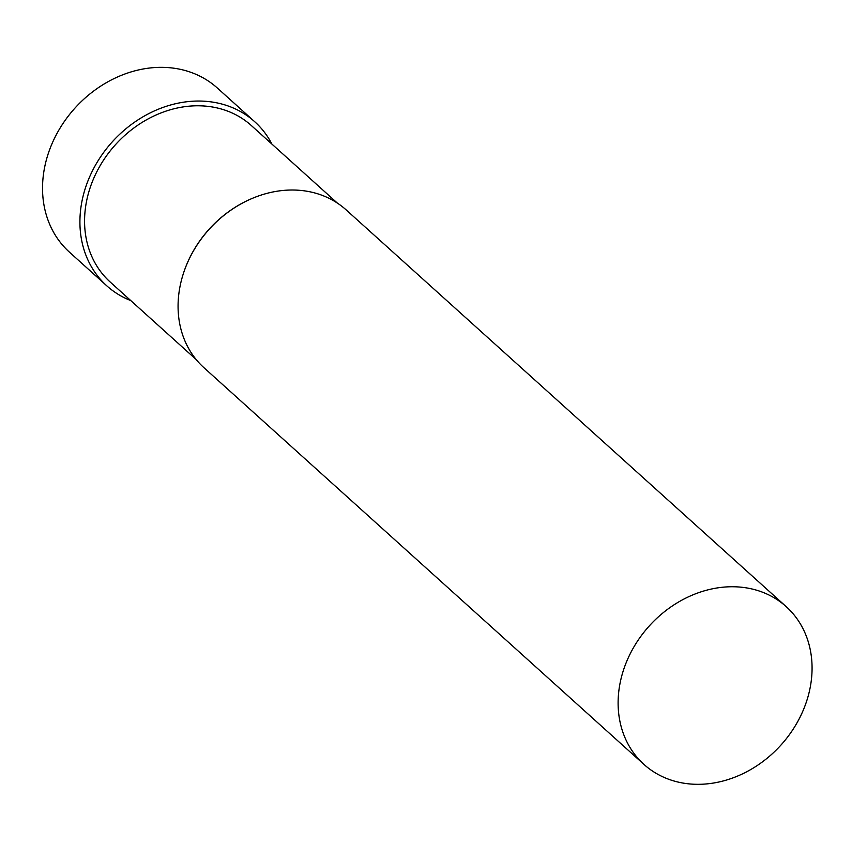 <?xml version="1.0" encoding="UTF-8"?>
<svg xmlns="http://www.w3.org/2000/svg" width="852" height="852" viewBox="0 0 852 852"><rect width="100%" height="100%" fill="white"/><g stroke="black" fill="none" stroke-linecap="round" stroke-linejoin="round"><path stroke-width="1.28" d="M271.916 144.095A110.462 92.325 132 0 0 254.737 121.74L217.366 88.044A110.462 92.325 132 0 0 74.816 108.257A110.462 92.325 132 0 0 69.417 252.128L106.798 285.825A110.462 92.325 132 0 0 130.803 300.607M254.737 121.74A110.462 92.325 132 0 0 112.198 141.954A110.462 92.325 132 0 0 106.798 285.825M337.285 203.032L251.319 125.521A105.371 88.065 132 0 0 115.361 144.808A105.371 88.065 132 0 0 110.206 282.033L196.173 359.544M250.818 199.006A105.371 88.065 132 0 0 250.616 199.102A105.371 88.065 132 0 0 183.318 273.748A105.371 88.065 132 0 0 183.244 273.961M786.215 606.656L346.178 209.911A106.212 88.778 132 0 0 251.031 198.921A106.212 88.778 132 0 0 183.18 274.163A106.212 88.778 132 0 0 203.926 367.681L643.963 764.425A106.212 88.778 132 0 0 737.694 776.023A106.212 88.778 132 0 0 808.378 695.349A106.212 88.778 132 0 0 786.215 606.656A106.212 88.778 132 0 0 649.149 626.092A106.212 88.778 132 0 0 643.963 764.425"/></g></svg>
